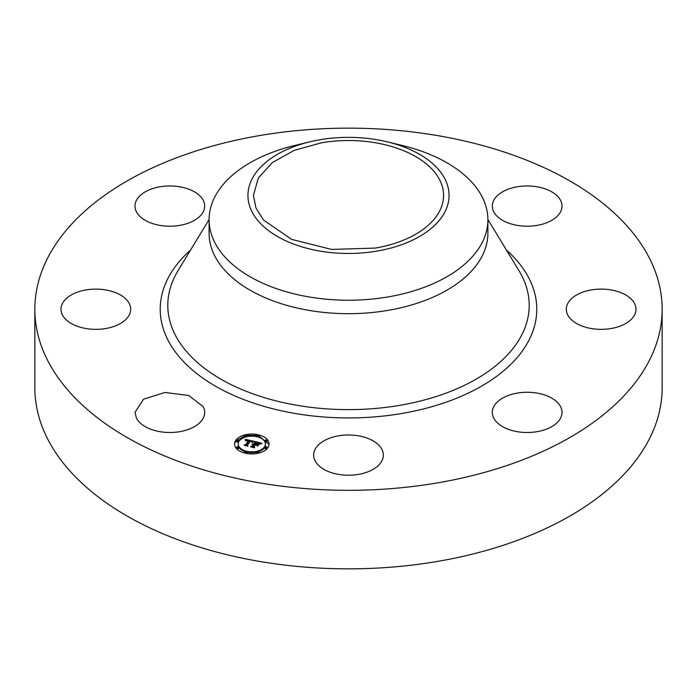<?xml version="1.0" encoding="UTF-8"?>
<svg xmlns="http://www.w3.org/2000/svg" width="697" height="697" viewBox="0 0 697 697"><rect width="100%" height="100%" fill="white"/><g stroke="black" fill="none" stroke-linecap="round" stroke-linejoin="round"><path stroke-width="1.05" d="M203.28 406.717A34.85 20.117 180 0 1 204.691 412.38A34.85 20.117 180 0 1 174.799 432.297A34.85 20.117 180 0 1 136.403 418.043L134.991 412.38L143.504 399.207L164.884 392.463L188.687 395.452L203.28 406.717M662.15 309.233L662.15 387.767A313.65 181.081 180 0 1 436.801 561.529A313.65 181.081 180 0 1 34.85 387.767L34.85 309.233A313.65 181.081 180 0 1 260.199 135.471A313.65 181.081 180 0 1 662.15 309.233A313.65 181.081 180 0 1 436.801 482.995A313.65 181.081 180 0 1 34.85 309.233M126.418 318.877A34.85 20.117 180 0 1 87.212 328.731A34.85 20.117 180 0 1 60.987 309.233A34.85 20.117 180 0 1 65.257 299.588A34.85 20.117 180 0 1 104.463 289.734A34.85 20.117 180 0 1 130.688 309.233A34.85 20.117 180 0 1 126.418 318.877M179.652 225.392A34.85 20.117 180 0 1 134.991 206.085A34.85 20.117 180 0 1 160.031 186.779A34.85 20.117 180 0 1 204.691 206.085A34.85 20.117 180 0 1 179.652 225.392M493.72 211.749A34.85 20.117 180 0 1 492.309 206.085A34.85 20.117 180 0 1 522.201 186.169A34.85 20.117 180 0 1 560.597 200.422A34.85 20.117 180 0 1 562.009 206.085A34.85 20.117 180 0 1 532.116 226.002A34.85 20.117 180 0 1 493.72 211.749M570.582 299.588A34.85 20.117 180 0 1 609.788 289.734A34.85 20.117 180 0 1 636.012 309.233A34.85 20.117 180 0 1 631.743 318.877A34.85 20.117 180 0 1 592.537 328.731A34.85 20.117 180 0 1 566.312 309.233A34.85 20.117 180 0 1 570.582 299.588M517.348 393.073A34.85 20.117 180 0 1 562.009 412.38A34.85 20.117 180 0 1 536.969 431.687A34.85 20.117 180 0 1 492.309 412.38A34.85 20.117 180 0 1 517.348 393.073M365.211 437.446A34.85 20.117 180 0 1 383.35 455.106A34.85 20.117 180 0 1 331.789 472.766A34.85 20.117 180 0 1 313.65 455.106A34.85 20.117 180 0 1 365.211 437.446M235.874 440.19A17.251 9.958 180 0 1 255.172 434.231A17.251 9.958 180 0 1 269.059 443.998A17.251 9.958 180 0 1 267.744 447.814A17.251 9.958 180 0 1 248.446 453.773A17.251 9.958 180 0 1 234.558 443.998A17.251 9.958 180 0 1 235.874 440.19M375.265 248.08L331.606 249.43L291.52 239.35L263.483 219.982L255.973 208.037L253.429 195.413L258.299 178.075L272.396 162.514L294.291 150.317L321.735 142.746A95.071 54.889 180 0 1 443.571 195.413A95.071 54.889 180 0 1 375.265 248.08M244.943 436.4A1.045 0.601 0 0 0 244.865 436.627L244.865 435.773A1.045 0.601 180 0 1 244.943 435.547A1.045 0.601 180 0 1 246.111 435.181A1.045 0.601 180 0 1 246.956 435.773A1.045 0.601 180 0 1 246.877 436.008A1.045 0.601 180 0 1 245.701 436.366A1.045 0.601 180 0 1 244.865 435.773L235.874 441.044A17.251 9.958 0 0 0 234.575 444.425M269.042 444.425L258.753 435.738A1.045 0.601 180 0 1 258.674 436.008A1.045 0.601 180 0 1 257.507 436.366A1.045 0.601 180 0 1 256.67 435.773A1.045 0.601 180 0 1 256.749 435.547A1.045 0.601 180 0 1 257.916 435.181A1.045 0.601 180 0 1 258.761 435.773L258.761 436.627A1.045 0.601 0 0 0 258.674 436.4M256.966 435.355L246.651 435.355M444.991 211.757A100.56 58.06 0 0 0 387.549 141.909A100.56 58.06 0 0 0 309.451 141.909A100.56 58.06 0 0 0 252.009 179.068A100.56 58.06 0 0 0 320.184 251.12A100.56 58.06 0 0 0 444.991 211.757M487.9 219.747L487.9 233.19A139.4 80.486 180 0 1 387.75 310.418A139.4 80.486 180 0 1 209.1 233.19L209.1 219.747A139.4 80.486 0 0 0 387.75 296.974A139.4 80.486 180 0 0 482.263 242.408A139.4 80.486 0 0 0 487.9 219.747A139.4 80.486 0 0 0 402.639 145.586L387.549 141.909M238.217 443.998A13.591 7.85 180 0 1 239.254 441.001A13.591 7.85 180 0 1 254.466 436.305A13.591 7.85 180 0 1 265.4 443.998A13.591 7.85 180 0 1 264.363 447.004A13.591 7.85 180 0 1 249.16 451.7A13.591 7.85 180 0 1 238.217 443.998L238.217 444.852A13.591 7.85 0 0 0 245.292 451.743M246.956 452.187A13.591 7.85 0 0 0 256.67 452.187M258.334 451.743A13.591 7.85 0 0 0 264.363 447.857A13.591 7.85 0 0 0 265.4 444.852L265.4 443.998M258.334 437.115A1.045 0.601 0 0 0 258.674 436.862A1.045 0.601 0 0 0 258.761 436.627M265.095 448.032A1.045 0.601 0 0 0 265.008 448.258A1.045 0.601 0 0 0 265.853 448.851A1.045 0.601 0 0 0 267.021 448.493A1.045 0.601 0 0 0 267.099 448.258A1.045 0.601 0 0 0 267.021 448.032M265.095 441.218A1.045 0.601 0 0 0 265.008 441.445A1.045 0.601 0 0 0 265.853 442.037A1.045 0.601 0 0 0 267.021 441.68A1.045 0.601 0 0 0 267.099 441.445A1.045 0.601 0 0 0 267.021 441.218M246.651 453.503A1.045 0.601 0 0 0 246.877 453.311A1.045 0.601 0 0 0 246.956 453.085A1.045 0.601 0 0 0 246.877 452.85M256.749 452.85A1.045 0.601 0 0 0 256.67 453.085A1.045 0.601 0 0 0 256.966 453.503M236.597 441.218A1.045 0.601 0 0 0 236.518 441.445A1.045 0.601 0 0 0 237.363 442.037A1.045 0.601 0 0 0 238.531 441.68A1.045 0.601 0 0 0 238.609 441.445A1.045 0.601 0 0 0 238.531 441.218M244.865 436.627A1.045 0.601 0 0 0 245.292 437.115M236.597 448.032A1.045 0.601 0 0 0 236.518 448.258A1.045 0.601 0 0 0 237.363 448.851A1.045 0.601 0 0 0 238.531 448.493A1.045 0.601 0 0 0 238.609 448.258A1.045 0.601 0 0 0 238.531 448.032M309.451 141.909L294.361 145.586A139.4 80.486 180 0 0 214.737 197.085A139.4 80.486 0 0 0 209.1 219.747M267.021 447.64A1.045 0.601 180 0 1 265.853 447.997A1.045 0.601 180 0 1 265.008 447.404A1.045 0.601 180 0 1 265.095 447.178A1.045 0.601 180 0 1 266.263 446.821A1.045 0.601 180 0 1 267.099 447.404A1.045 0.601 180 0 1 267.021 447.64M267.021 440.826A1.045 0.601 180 0 1 265.853 441.184A1.045 0.601 180 0 1 265.008 440.591A1.045 0.601 180 0 1 265.095 440.365A1.045 0.601 180 0 1 266.263 439.999A1.045 0.601 180 0 1 267.099 440.591A1.045 0.601 180 0 1 267.021 440.826M246.877 452.458A1.045 0.601 180 0 1 245.701 452.815A1.045 0.601 180 0 1 244.865 452.231A1.045 0.601 180 0 1 244.943 451.996A1.045 0.601 180 0 1 246.111 451.639A1.045 0.601 180 0 1 246.956 452.231A1.045 0.601 180 0 1 246.877 452.458M258.674 452.458A1.045 0.601 180 0 1 257.507 452.815A1.045 0.601 180 0 1 256.67 452.231A1.045 0.601 180 0 1 256.749 451.996A1.045 0.601 180 0 1 257.916 451.639A1.045 0.601 180 0 1 258.761 452.231A1.045 0.601 180 0 1 258.674 452.458M236.597 440.365A1.045 0.601 180 0 1 237.764 439.999A1.045 0.601 180 0 1 238.609 440.591A1.045 0.601 180 0 1 238.531 440.826A1.045 0.601 180 0 1 237.363 441.184A1.045 0.601 180 0 1 236.518 440.591A1.045 0.601 180 0 1 236.597 440.365M236.597 447.178A1.045 0.601 180 0 1 237.764 446.821A1.045 0.601 180 0 1 238.609 447.404A1.045 0.601 180 0 1 238.531 447.64A1.045 0.601 180 0 1 237.363 447.997A1.045 0.601 180 0 1 236.518 447.404A1.045 0.601 180 0 1 236.597 447.178M253.786 441.253L251.905 442.229L251.608 441.262L250.075 440.783L246.869 445.122L247.374 445.758L244.185 445L245.501 444.764L248.376 440.757L245.875 440.913L248.585 440.46L246.721 440.138L245.536 440.783L245.414 439.293L253.786 441.253M254.048 441.61L252.044 442.464L254.048 441.61M251.739 441.793L250.319 441.227L247.418 445.27L247.975 446.289L244.333 445.296L247.67 446.089L247.182 445.252L250.188 441.062L251.739 441.793M254.431 441.401L261.663 443.135L259.65 444.067L259.092 443.031L256.522 442.299L255.172 444.181L256.792 442.621L259.397 443.719L256.888 442.769L255.773 444.32L258.43 444.155L257.219 445.845L256.531 444.895L254.928 444.512L253.481 446.542L253.996 447.274L250.572 446.463L252.087 446.211L253.325 444.477L252.148 444.372L253.542 444.181L251.992 444.085L253.778 443.841L254.997 442.151L254.431 441.401M262.011 443.501L259.772 444.346L262.011 443.501M258.831 444.425L257.585 446.158L258.831 444.425M256.714 445.339L255.285 445L254.056 446.716L254.649 447.883L250.519 446.768L254.335 447.683L253.847 446.725L255.189 444.843L256.714 445.339M246.869 445.122L246.869 445.636M245.501 444.764L245.501 445.313M248.376 440.757L245.684 445.357M248.585 440.46L248.376 441.489M245.492 440.225L245.492 440.696M252.567 441.82L251.87 441.654M249.787 441.166L248.585 440.887M246.102 440.312L245.492 440.164M256.827 444.573L256.827 445.305M257.672 445.209L256.897 445.409M253.481 446.542L253.481 447.152M252.087 446.211L252.087 446.821M253.325 444.477L252.236 446.855M253.403 444.372L253.325 445.209M253.542 444.181L253.403 445.226M253.569 443.806L253.542 444.66M253.778 443.841L253.569 444.66M254.997 442.151L253.778 444.695M260.338 443.667L259.502 443.466M256.243 442.691L254.997 442.395M506.466 250.075A188.286 108.706 180 0 1 401.507 413.539A188.286 108.706 180 0 1 197.521 374.184A188.286 108.706 180 0 1 190.534 250.075M487.9 219.494L519.038 270.793A180.706 104.332 180 0 1 399.372 405.41A180.706 104.332 180 0 1 217.464 377.138A180.706 104.332 180 0 1 177.962 270.793L209.1 219.494M256.67 435.773L256.67 436.627M265.008 447.404L265.008 448.258M267.099 447.404L267.099 448.258M265.008 440.591L265.008 441.445M267.099 440.591L267.099 441.445M244.865 452.231L244.865 453.085M246.956 452.231L246.956 453.085M256.67 452.231L256.67 453.085M258.761 452.231L258.761 453.085M238.609 440.591L238.609 441.445M236.518 440.591L236.518 441.445M246.956 435.773L246.956 436.627M238.609 447.404L238.609 448.258M236.518 447.404L236.518 448.258"/></g></svg>
